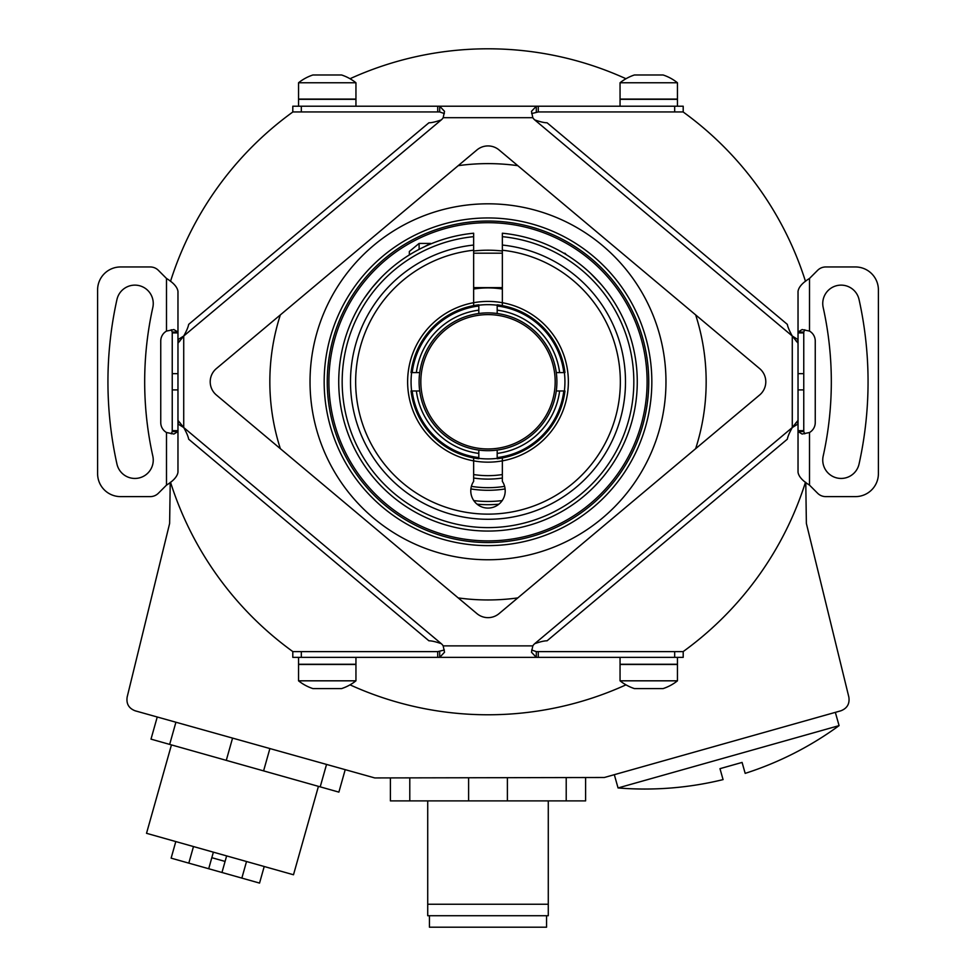 <?xml version="1.0" encoding="UTF-8"?>
<svg xmlns="http://www.w3.org/2000/svg" width="976" height="976" viewBox="0 0 976 976"><rect width="100%" height="100%" fill="white"/><g stroke="black" fill="none" stroke-linecap="round" stroke-linejoin="round"><path stroke-width="1.46" d="M170.227 482.412L169.629 523.453L127.161 697.035C126.148 703.781 128.832 708.381 135.2 710.821L374.76 777.933L604.351 777.494L840.8 710.821C847.168 708.381 849.852 703.781 848.839 697.035L806.371 523.453L805.773 482.412M835.334 712.358L839.079 725.619L618.052 787.949L614.319 774.688M742.089 762.427L745.176 773.37L742.089 762.427L719.983 768.661L723.07 779.604A329.29 329.29 0 0 1 618.052 787.949M745.176 773.37A329.29 329.29 0 0 0 839.079 725.619M723.07 779.604L719.983 768.661M585.6 777.933L585.6 800.893L507.386 800.893L507.386 777.933M468.614 777.933L468.614 800.893L390.4 800.893L390.4 777.933M507.386 800.893L468.614 800.893M409.786 800.893L409.786 777.933M566.214 777.933L566.214 800.893M427.72 800.893L427.72 915.72L548.28 915.72L548.28 800.893M548.28 904.24L427.72 904.24M546.56 915.72L546.56 927.2L429.44 927.2L429.44 915.72M345.114 770.015L338.879 792.122L263.593 770.881L269.827 748.787M232.52 738.259L226.286 760.365L150.999 739.137L157.234 717.031M263.593 770.881L226.286 760.365M169.665 744.395L175.9 722.289M326.448 764.757L320.213 786.851M171.447 744.895L146.522 833.309L293.495 874.764L318.432 786.351M226.639 855.903L225.078 861.43L226.639 855.903M246.525 861.515L241.853 878.095L221.967 872.483L225.078 861.43L211.816 857.697L208.705 868.738L188.807 863.138L171.129 858.148L175.802 841.568M264.215 866.505L259.543 883.085L241.853 878.095M188.807 863.138L193.48 846.558M213.378 852.17L211.816 857.697M221.967 872.483L208.705 868.738M805.493 281.381A332.987 332.987 0 0 0 683.115 111.947M292.885 111.947A332.987 332.987 0 0 0 170.507 281.381M625.97 78.727A332.987 332.987 0 0 0 350.03 78.727M301.316 111.947L292.8 111.947L292.8 106.213L301.316 106.213L301.316 111.947L439.7 111.947L444.361 113.57M538.276 111.947L674.684 111.947L674.684 106.213L538.276 106.213L538.276 111.947L531.639 113.57M674.684 106.213L683.2 106.213L683.2 111.947L674.684 111.947M683.115 651.626A332.987 332.987 0 0 0 805.493 482.193M170.507 482.193A332.987 332.987 0 0 0 292.885 651.626M350.03 684.847A332.987 332.987 0 0 0 625.97 684.847M674.684 651.626L683.2 651.626L683.2 657.36L674.684 657.36L674.684 651.626L536.3 651.626L531.639 650.016M437.724 651.626L301.316 651.626L301.316 657.36L437.724 657.36L437.724 651.626L444.361 650.016M301.316 657.36L292.8 657.36L292.8 651.626L301.316 651.626M298.546 657.36L298.546 664.253L355.947 664.253L355.947 657.36M437.724 657.36L439.7 657.36L444.531 652.224L443.177 645.88A9.187 9.187 0 0 0 441.25 643.648C435.784 641.744 431.673 640.793 428.915 640.793L188.673 439.2C188.197 436.492 186.55 432.612 183.72 427.549L177.974 423.95M674.684 657.36L439.7 657.36L439.7 651.626M443.177 645.88L532.823 645.88L531.469 652.224L536.3 657.36L536.3 651.626M538.276 106.213L439.7 106.213L444.531 111.349L443.177 117.693A9.187 9.187 0 0 1 441.25 119.926C435.784 121.829 431.673 122.781 428.915 122.781L188.673 324.374C188.197 327.082 186.55 330.962 183.72 336.025L177.974 339.636M171.239 433.82L172.24 431.538L172.24 373.674L177.974 373.674L177.974 472.238C177.29 476.532 173.472 480.826 166.493 485.133L158.38 493.246A11.48 11.48 0 0 1 150.255 496.613L120.56 496.613A22.96 22.96 0 0 1 97.6 473.653L97.6 289.933A22.96 22.96 0 0 1 120.56 266.96L150.255 266.96A11.48 11.48 0 0 1 158.38 270.328L166.493 278.453C173.472 282.747 177.29 287.042 177.974 291.348L177.974 332.047L173.887 329.546L166.493 331.084A11.48 11.48 0 0 0 160.747 341.027L160.747 422.559A11.48 11.48 0 0 0 166.493 432.502L166.493 485.133M172.24 373.674L172.24 332.047L177.974 332.047L177.974 373.674M178.022 343.149L183.72 336.025L183.72 427.549L178.022 420.436M532.823 645.88A9.187 9.187 0 0 1 534.75 643.648C540.216 641.744 544.327 640.793 547.085 640.793L787.327 439.2C787.803 436.492 789.45 432.612 792.28 427.549L797.978 420.436M536.3 111.947L536.3 106.213L531.469 111.349L532.823 117.693A9.187 9.187 0 0 0 534.75 119.926C540.216 121.829 544.327 122.781 547.085 122.781L787.327 324.374C787.803 327.082 789.45 330.962 792.28 336.025L797.978 343.149M216.355 394.987A17.226 17.226 0 0 1 216.355 368.599L476.935 149.95A17.226 17.226 0 0 1 499.065 149.95L759.645 368.599A17.226 17.226 0 0 1 759.645 394.987L499.065 613.623A17.226 17.226 0 0 1 476.935 613.623L216.355 394.987M798.026 423.95L792.28 427.549L792.28 336.025L798.026 339.636M301.316 106.213L439.7 106.213L439.7 111.947M172.24 332.047L171.239 329.766M116.949 464.051A380.067 380.067 0 0 1 116.949 299.522A18.373 18.373 0 0 1 138.86 285.565A18.373 18.373 0 0 1 152.817 307.477A343.32 343.32 0 0 0 152.817 456.097A18.373 18.373 0 0 1 138.86 478.008A18.373 18.373 0 0 1 116.949 464.051M172.24 431.538L177.974 431.538L173.887 434.039L166.493 432.502M298.546 106.213L298.546 99.32L355.947 99.32L355.947 106.213M355.947 82.765L355.947 99.088L298.546 99.088L298.546 82.765A45.933 45.933 0 0 1 312.906 74.981L341.588 74.981A45.933 45.933 0 0 1 355.947 82.765L298.546 82.765M620.053 106.213L620.053 99.32L677.454 99.32L677.454 106.213M677.454 82.765L677.454 99.088L620.053 99.088L620.053 82.765A45.933 45.933 0 0 1 634.412 74.981L663.094 74.981A45.933 45.933 0 0 1 677.454 82.765L620.053 82.765M803.76 332.901L798.026 332.901L798.026 332.047L803.76 332.047L803.76 431.538L798.026 431.538L798.026 472.238C798.71 476.532 802.528 480.826 809.507 485.133L817.62 493.246A11.48 11.48 0 0 0 825.745 496.613L855.44 496.613A22.96 22.96 0 0 0 878.4 473.653L878.4 289.933A22.96 22.96 0 0 0 855.44 266.96L825.745 266.96A11.48 11.48 0 0 0 817.62 270.328L809.507 278.453C802.528 282.747 798.71 287.042 798.026 291.348L798.026 332.047L802.113 329.546L809.507 331.084A11.48 11.48 0 0 1 815.253 341.027L815.253 422.559A11.48 11.48 0 0 1 809.507 432.502L809.507 485.133M803.76 430.672L798.026 430.672L798.026 332.901M798.026 430.672L798.026 431.538L802.113 434.039L809.507 432.502M803.76 332.047L804.761 329.766M803.76 431.538L804.761 433.82M823.183 456.097A343.32 343.32 0 0 0 823.183 307.477A18.373 18.373 0 0 1 837.14 285.565A18.373 18.373 0 0 1 859.051 299.522A380.067 380.067 0 0 1 859.051 464.051A18.373 18.373 0 0 1 837.14 478.008A18.373 18.373 0 0 1 823.183 456.097M298.546 680.821L298.546 664.485L355.947 664.485L355.947 680.821A45.933 45.933 0 0 1 341.588 688.592L312.906 688.592A45.933 45.933 0 0 1 298.546 680.821L355.947 680.821M677.454 657.36L677.454 664.253L620.053 664.253L620.053 657.36M620.053 680.821L620.053 664.485L677.454 664.485L677.454 680.821A45.933 45.933 0 0 1 663.094 688.592L634.412 688.592A45.933 45.933 0 0 1 620.053 680.821L677.454 680.821M280.344 314.906A218.16 218.16 0 0 0 280.344 448.667M458.195 597.91A218.16 218.16 0 0 0 517.805 597.91M695.656 448.667A218.16 218.16 0 0 0 695.656 314.906M458.195 165.664A218.16 218.16 0 0 1 517.805 165.664M310.026 381.787A177.974 177.974 0 0 0 488 559.76A177.974 177.974 0 0 0 665.974 381.787A177.974 177.974 0 0 0 488 203.813A177.974 177.974 0 0 0 310.026 381.787M488 545.621A163.834 163.834 0 0 1 324.166 381.787A163.834 163.834 0 0 1 488 217.953A163.834 163.834 0 0 1 651.834 381.787A163.834 163.834 0 0 1 488 545.621M488 221.04A160.747 160.747 0 0 0 327.253 381.787A160.747 160.747 0 0 0 488 542.546A160.747 160.747 0 0 0 648.747 381.787A160.747 160.747 0 0 0 488 221.04M488 540.887A159.1 159.1 0 0 0 647.1 381.787A159.1 159.1 0 0 0 488 222.687A159.1 159.1 0 0 0 328.9 381.787A159.1 159.1 0 0 0 488 540.887M473.653 478.033A97.307 97.307 0 0 0 502.347 478.033M502.347 289.018A93.867 93.867 0 0 0 473.653 289.018M473.653 305.622L473.653 233.215A149.267 149.267 0 0 0 361.193 460.538A149.267 149.267 0 0 0 614.807 460.538A149.267 149.267 0 0 0 502.347 233.215L502.347 302.706A80.374 80.374 0 0 1 502.347 460.867L502.347 457.951M502.347 305.622L502.347 302.706A80.374 80.374 0 0 0 407.626 381.787A80.374 80.374 0 0 0 502.347 460.867L502.347 481.351A17.226 17.226 0 0 1 476.654 503.836A17.226 17.226 0 0 1 473.653 481.351L473.653 457.951M411.616 390.973A76.933 76.933 0 0 1 411.616 372.6M478.813 310.161L478.813 304.829A77.507 77.507 0 0 0 411.042 372.6L416.374 372.6A72.212 72.212 0 0 1 478.813 310.161L478.813 313.503A68.893 68.893 0 0 1 556.283 390.973L559.626 390.973A72.212 72.212 0 0 1 497.187 453.413L497.187 450.07A68.893 68.893 0 0 1 419.717 372.6L416.374 372.6M497.187 305.207A77.128 77.128 0 0 0 478.813 305.207M564.384 372.6A76.933 76.933 0 0 1 564.384 390.973M497.187 453.413L497.187 458.744A77.507 77.507 0 0 0 564.958 390.973L559.626 390.973M497.187 457.585A76.36 76.36 0 0 0 563.799 390.973M556.283 390.973A68.893 68.893 0 0 1 497.187 450.07M478.813 458.366A77.128 77.128 0 0 0 497.187 458.366M473.653 474.556A93.867 93.867 0 0 0 502.347 474.556M419.717 372.6A68.893 68.893 0 0 1 478.813 313.503M478.813 457.585A76.36 76.36 0 0 1 412.201 390.973L411.042 390.973A77.507 77.507 0 0 0 478.813 458.744L478.813 453.413A72.212 72.212 0 0 1 416.374 390.973L419.717 390.973M478.813 450.07L478.813 453.413M412.201 390.973L416.374 390.973M478.813 305.988A76.36 76.36 0 0 0 412.201 372.6M559.626 372.6L564.958 372.6A77.507 77.507 0 0 0 497.187 304.829L497.187 310.161A72.212 72.212 0 0 1 559.626 372.6L556.283 372.6M497.187 313.503L497.187 310.161M563.799 372.6A76.36 76.36 0 0 0 497.187 305.988M488 448.96A67.173 67.173 0 0 0 555.173 381.787A67.173 67.173 0 0 0 488 314.614A67.173 67.173 0 0 0 420.827 381.787A67.173 67.173 0 0 0 488 448.96M473.653 250.222A132.346 132.346 0 0 0 375.858 452.071A132.346 132.346 0 0 0 600.142 452.071A132.346 132.346 0 0 0 502.347 250.222M502.347 245.049A137.482 137.482 0 0 1 604.595 454.645A137.482 137.482 0 0 1 371.405 454.645A137.482 137.482 0 0 1 473.653 245.049M473.653 236.668A145.827 145.827 0 0 0 364.17 458.805A145.827 145.827 0 0 0 611.83 458.805A145.827 145.827 0 0 0 502.347 236.668M601.436 284.76L590.724 273.487L601.436 284.76M581.269 265.24L577.438 262.276M575.718 261.007L574.437 260.092L575.718 261.007M568.459 256.054L569.142 256.505M409.347 254.919L409.347 251.466L419.107 243.427L430.587 243.427L424.023 246.916M423.791 247.038L422.632 247.587M421.51 248.148L418.545 249.661M417.472 250.234L415.105 251.527M411.274 253.748L409.432 254.87M399.635 261.483L398.159 262.581M392.633 266.96L391.437 267.961M389.851 269.327L387.777 271.169M386.557 272.28L383.995 274.707M383.873 274.829L381.592 277.111M381.421 277.269L372.198 287.591M372.173 287.627L364.487 297.973M565.677 254.321L563.823 253.211M564.848 253.821L563.786 253.187M419.107 243.427L419.107 249.368M538.276 657.36L538.276 651.626M172.24 389.912L177.974 389.912M792.28 427.549L534.75 643.648M183.72 427.549L441.25 643.648M183.72 336.025L441.25 119.926M532.823 117.693L443.177 117.693M792.28 336.025L534.75 119.926M796.074 341.002L798.026 341.002M437.724 106.213L437.724 111.947M179.926 341.002L177.974 341.002M166.493 331.084L166.493 278.453M179.926 422.584L177.974 422.584M172.24 430.672L177.974 430.672M172.24 332.901L177.974 332.901M803.76 373.674L798.026 373.674M803.76 389.912L798.026 389.912M809.507 331.084L809.507 278.453M796.074 422.584L798.026 422.584M473.653 250.991A131.589 131.589 0 0 1 502.347 250.991M477.093 504.202A122.903 122.903 0 0 0 498.907 504.202M473.787 500.603A119.658 119.658 0 0 0 502.213 500.603M470.883 488.939A108.507 108.507 0 0 0 505.117 488.939M471.384 486.365A105.884 105.884 0 0 0 504.616 486.365M566.483 254.809L564.848 253.187M473.653 253.187L502.347 253.187M473.653 287.627L502.347 287.627"/></g></svg>
